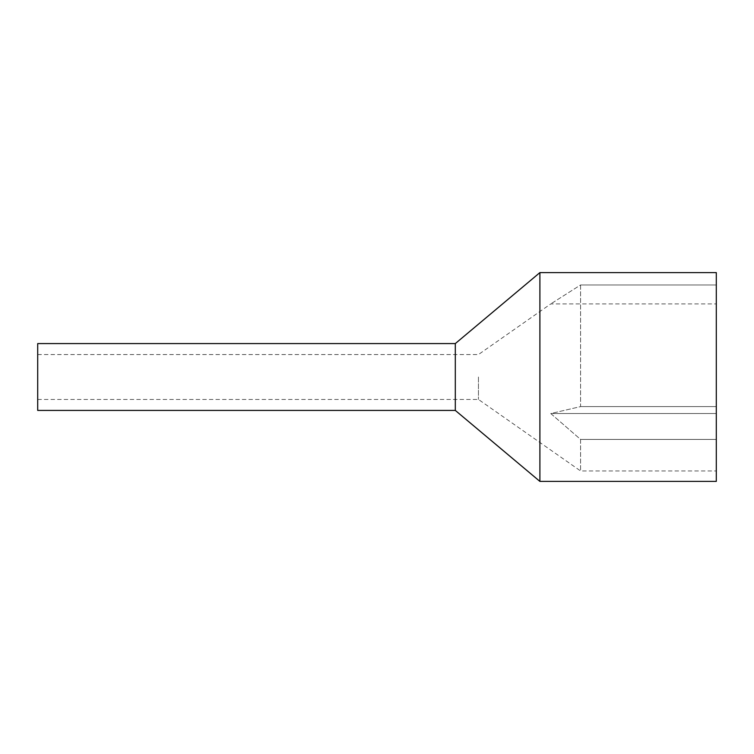 <?xml version="1.0" encoding="UTF-8"?>
<svg xmlns="http://www.w3.org/2000/svg" width="754" height="754" viewBox="0 0 754 754"><rect width="100%" height="100%" fill="white"/><g stroke="black" fill="none" stroke-linecap="round" stroke-linejoin="round"><path stroke-width="0.57" stroke-dasharray="3.77 2.83" d="M580.58 284.974L580.58 406.604L550.759 413.541L580.58 439.422L580.58 470.958L580.58 439.422L550.759 413.541L580.58 406.604L580.58 284.974L716.3 284.974L716.3 377L716.3 284.974L716.3 303.919L716.3 284.974L580.58 284.974L550.759 303.919L580.58 284.974M37.7 343.588L37.7 410.412M478.451 377L478.451 399.45L478.451 377M716.3 272.599L716.3 481.401M539.902 272.599L539.902 481.401M455.303 343.588L455.303 410.412M580.58 439.422L716.3 439.422L580.58 439.422M580.58 406.604L716.3 406.604L580.58 406.604M37.7 377L37.7 354.55L37.7 377M37.7 354.55L478.451 354.55L550.759 303.919L716.3 303.919M550.759 413.541L716.3 413.541L550.759 413.541M37.7 399.45L478.451 399.45L580.58 470.958L716.3 470.958"/><path stroke-width="1.13" d="M716.3 377L716.3 272.599L539.902 272.599L539.902 481.401L716.3 481.401L716.3 377M455.303 343.588L37.7 343.588L37.7 410.412L455.303 410.412L455.303 343.588L539.902 272.599M455.303 410.412L539.902 481.401"/></g></svg>
